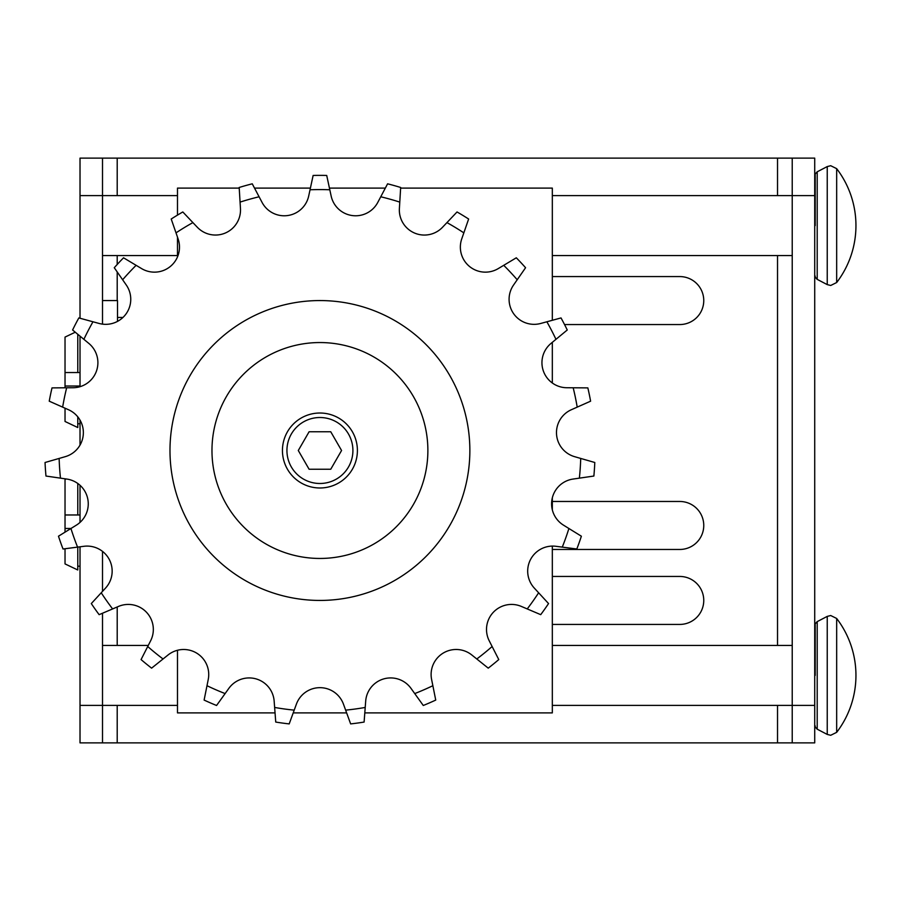 <?xml version="1.0" encoding="UTF-8"?>
<svg xmlns="http://www.w3.org/2000/svg" width="901" height="901" viewBox="0 0 901 901"><rect width="100%" height="100%" fill="white"/><g stroke="black" fill="none" stroke-linecap="round" stroke-linejoin="round"><path stroke-width="1.35" d="M122.975 317.434L117.513 317.434M814.718 697.892L814.718 652.921M814.718 248.079L814.718 203.108M552.324 576.449L679.771 576.449A23.989 23.989 0 0 1 703.76 600.438A23.989 23.989 0 0 1 679.771 624.427L552.324 624.427M552.324 276.573L679.771 276.573A23.989 23.989 0 0 1 703.76 300.562A23.989 23.989 0 0 1 679.771 324.551L564.544 324.551M552.324 501.474L679.771 501.474A23.989 23.989 0 0 1 703.76 525.463A23.989 23.989 0 0 1 679.771 549.464L552.324 549.464M777.529 195.607L777.529 158.126L814.718 158.126L814.718 195.607L792.227 195.607L792.227 158.126L814.718 158.126M80.02 158.126L102.511 158.126L102.511 195.607L80.02 195.607L80.02 158.126L777.529 158.126M814.718 195.607L814.718 742.875L102.511 742.875L102.511 613.221M117.513 321.375L117.513 300.562L102.511 300.562L102.511 195.607L177.486 195.607M80.02 742.875L102.511 742.875L80.02 742.875L80.02 546.806M80.02 522.4L80.02 485.301M80.02 445.117L80.02 420.103M80.02 386.687L80.02 336.129M80.02 318.256L80.02 195.607M814.718 742.875L792.227 742.875L792.227 195.607L552.324 195.607M815.191 225.599L815.191 175.132L815.191 225.599M815.191 675.401L815.191 624.945L815.191 675.401M102.511 591.383L102.511 551.389M102.511 324.123L102.511 300.562M77.779 334.271L77.779 372.53L80.02 372.53M78.421 334.812L77.779 334.812L78.421 334.812M75.279 332.21L65.03 337.087L65.03 372.53L77.779 372.53M80.02 386.022L65.03 386.022L65.03 387.79M65.03 408.187L65.03 421.477L77.779 427.536L77.779 416.825M77.779 423.752L80.02 423.752M77.779 386.022L77.779 387.25M65.03 372.53L65.03 386.022M77.779 483.488L77.779 514.978L80.02 514.978M66.178 478.972L65.03 479.523L65.03 514.978L77.779 514.978M70.999 528.47L65.03 528.47L65.03 532.164M65.03 548.743L65.03 563.913L77.779 569.984L77.779 547.098M77.779 566.188L80.02 566.188M65.03 514.978L65.03 528.47M282.441 450.5A37.482 37.482 0 0 0 319.923 487.982A37.482 37.482 0 0 0 357.404 450.5A37.482 37.482 0 0 0 319.923 413.018A37.482 37.482 0 0 0 282.441 450.5A37.482 37.482 0 0 1 319.923 413.018A37.482 37.482 0 0 1 357.404 450.5M211.972 450.5A107.951 107.951 0 0 0 319.923 558.451A107.951 107.951 0 0 0 427.874 450.5A107.951 107.951 0 0 0 319.923 342.549A107.951 107.951 0 0 0 211.972 450.5M169.985 450.5A149.938 149.938 0 0 0 319.923 600.438A149.938 149.938 0 0 0 469.86 450.5A149.938 149.938 0 0 0 319.923 300.562A149.938 149.938 0 0 0 169.985 450.5M552.324 546.096L552.324 712.894L364.804 712.894M346.637 712.894L293.208 712.894M275.053 712.894L177.486 712.894L177.486 650.274M552.324 320.294L552.324 188.106L400.63 188.106M385.324 188.106L329.439 188.106M310.406 188.106L254.521 188.106M239.215 188.106L177.486 188.106L177.486 215.102M552.324 342.324L552.324 382.993M552.324 497.87L552.324 509.82M177.486 256.931L177.486 237.098M274.152 701.079L274.636 707.454A260.907 260.907 0 0 0 294.21 710.134L296.395 704.143A25.037 25.037 0 0 1 343.45 704.143L345.635 710.134A260.907 260.907 0 0 0 365.209 707.454L365.693 701.079A25.037 25.037 0 0 1 411.014 688.387L414.73 693.579A260.907 260.907 0 0 0 432.863 685.706L431.602 679.444A25.037 25.037 0 0 1 471.82 654.993L476.798 658.98A260.907 260.907 0 0 0 492.126 646.513L489.232 640.814A25.037 25.037 0 0 1 521.352 606.429L527.231 608.93A260.907 260.907 0 0 0 538.629 592.779L534.304 588.083A25.037 25.037 0 0 1 555.951 546.299L562.28 547.121A260.907 260.907 0 0 0 568.903 528.504L563.474 525.137A25.037 25.037 0 0 1 573.047 479.062L579.366 478.149A260.907 260.907 0 0 0 580.717 458.44L574.579 456.661A25.037 25.037 0 0 1 571.369 409.718L577.203 407.128A260.907 260.907 0 0 0 573.182 387.779L566.797 387.734A25.037 25.037 0 0 1 551.04 343.394L555.962 339.328A260.907 260.907 0 0 0 546.873 321.781L540.713 323.459A25.037 25.037 0 0 1 513.57 285.009L517.208 279.76A260.907 260.907 0 0 0 503.727 265.322L498.242 268.599A25.037 25.037 0 0 1 461.74 238.9L463.835 232.863A260.907 260.907 0 0 0 446.952 222.603L442.56 227.232A25.037 25.037 0 0 1 399.391 208.48L399.785 202.106A260.907 260.907 0 0 0 380.751 196.778L377.767 202.432A25.037 25.037 0 0 1 331.151 196.024L329.8 189.773A260.907 260.907 0 0 0 310.045 189.773L308.694 196.024A25.037 25.037 0 0 1 262.078 202.432L259.094 196.778A260.907 260.907 0 0 0 240.071 202.106L240.454 208.48A25.037 25.037 0 0 1 197.296 227.232L192.893 222.603A260.907 260.907 0 0 0 176.01 232.863L178.105 238.9A25.037 25.037 0 0 1 141.603 268.599L136.119 265.322A260.907 260.907 0 0 0 122.637 279.76L126.275 285.009A25.037 25.037 0 0 1 99.144 323.459L92.972 321.781A260.907 260.907 0 0 0 83.883 339.328L88.805 343.394A25.037 25.037 0 0 1 73.049 387.734L66.663 387.779A260.907 260.907 0 0 0 62.642 407.128L68.476 409.718A25.037 25.037 0 0 1 65.266 456.661L59.139 458.44A260.907 260.907 0 0 0 60.48 478.149L66.798 479.062A25.037 25.037 0 0 1 76.382 525.137L70.942 528.504A260.907 260.907 0 0 0 77.565 547.121L83.894 546.299A25.037 25.037 0 0 1 105.541 588.083L101.227 592.779A260.907 260.907 0 0 0 112.614 608.93L118.493 606.429A25.037 25.037 0 0 1 150.613 640.814L147.719 646.513A260.907 260.907 0 0 0 163.047 658.98L168.036 654.993A25.037 25.037 0 0 1 208.244 679.444L206.993 685.706A260.907 260.907 0 0 0 225.115 693.579L228.831 688.387A25.037 25.037 0 0 1 274.152 701.079M294.21 710.134L289.198 723.908A275.132 275.132 0 0 1 275.74 722.061L274.636 707.454M345.635 710.134L350.647 723.908A275.132 275.132 0 0 0 364.105 722.061L365.209 707.454M414.73 693.579L423.279 705.483A275.132 275.132 0 0 0 435.735 700.077L432.863 685.706M476.798 658.98L488.241 668.148A275.132 275.132 0 0 0 498.771 659.577L492.126 646.513M527.231 608.93L540.713 614.662A275.132 275.132 0 0 0 548.551 603.569L538.629 592.779M562.28 547.121L576.82 549.002A275.132 275.132 0 0 0 581.37 536.208L568.903 528.504M579.366 478.149L593.872 476.043A275.132 275.132 0 0 0 594.795 462.495L580.717 458.44M577.203 407.128L590.606 401.182A275.132 275.132 0 0 0 587.846 387.892L573.182 387.779M555.962 339.328L567.258 329.991A275.132 275.132 0 0 0 561.019 317.929L546.873 321.781M517.208 279.76L525.576 267.721A275.132 275.132 0 0 0 516.307 257.799L503.727 265.322M463.835 232.863L468.633 219.022A275.132 275.132 0 0 0 457.032 211.96L446.952 222.603M399.785 202.106L400.663 187.476A275.132 275.132 0 0 0 387.599 183.815L380.751 196.778M329.8 189.773L326.714 175.447A275.132 275.132 0 0 0 313.131 175.447L310.045 189.773M259.094 196.778L252.257 183.815A275.132 275.132 0 0 0 239.182 187.476L240.071 202.106M192.893 222.603L182.813 211.96A275.132 275.132 0 0 0 171.213 219.022L176.01 232.863M136.119 265.322L123.538 257.799A275.132 275.132 0 0 0 114.269 267.721L122.637 279.76M92.972 321.781L78.837 317.929A275.132 275.132 0 0 0 72.587 329.991L83.883 339.328M66.663 387.779L52.01 387.892A275.132 275.132 0 0 0 49.24 401.182L62.642 407.128M59.139 458.44L45.05 462.495A275.132 275.132 0 0 0 45.974 476.043L60.48 478.149M70.942 528.504L58.475 536.208A275.132 275.132 0 0 0 63.025 549.002L77.565 547.121M101.227 592.779L91.305 603.569A275.132 275.132 0 0 0 99.133 614.662L112.614 608.93M147.719 646.513L141.074 659.577A275.132 275.132 0 0 0 151.605 668.148L163.047 658.98M206.993 685.706L204.11 700.077A275.132 275.132 0 0 0 216.567 705.483L225.115 693.579M330.746 469.241L309.099 469.241L298.287 450.5L309.099 431.759L330.746 431.759L341.569 450.5L330.746 469.241M836.669 618.469L830.711 615.529L827.242 616.385L827.242 734.428L830.711 735.284L836.669 732.344A93.715 93.715 0 0 0 836.669 618.469L836.669 732.344M836.669 168.656L830.711 165.716L827.242 166.572L827.242 284.615L830.711 285.471L836.669 282.531A93.715 93.715 0 0 0 836.669 168.656L836.669 282.531M827.242 616.385L817.207 621.622L817.207 729.191C815.428 727.377 814.752 726.262 815.191 725.868M827.242 166.572L817.207 171.809L817.207 279.378C815.428 277.587 814.763 276.472 815.191 276.055M177.486 705.393L80.02 705.393M117.209 742.875L117.209 705.393M117.209 645.42L117.209 606.97M117.209 300.562L117.209 271.956M117.209 264.477L117.209 255.58M117.209 195.607L117.209 158.126M777.529 742.875L777.529 705.393M777.529 645.42L777.529 255.58M814.718 705.393L552.324 705.393M286.935 450.5A32.988 32.988 0 0 0 319.923 483.488A32.988 32.988 0 0 0 352.91 450.5A32.988 32.988 0 0 0 319.923 417.512A32.988 32.988 0 0 0 286.935 450.5M817.207 729.191L827.242 734.428M817.207 279.378L827.242 284.615M102.511 255.58L177.486 255.58M552.324 255.58L792.227 255.58M817.207 171.809C815.428 173.623 814.752 174.738 815.191 175.132M102.511 645.42L148.271 645.42M552.324 645.42L792.227 645.42M817.207 621.622C815.428 623.413 814.763 624.528 815.191 624.945"/></g></svg>
